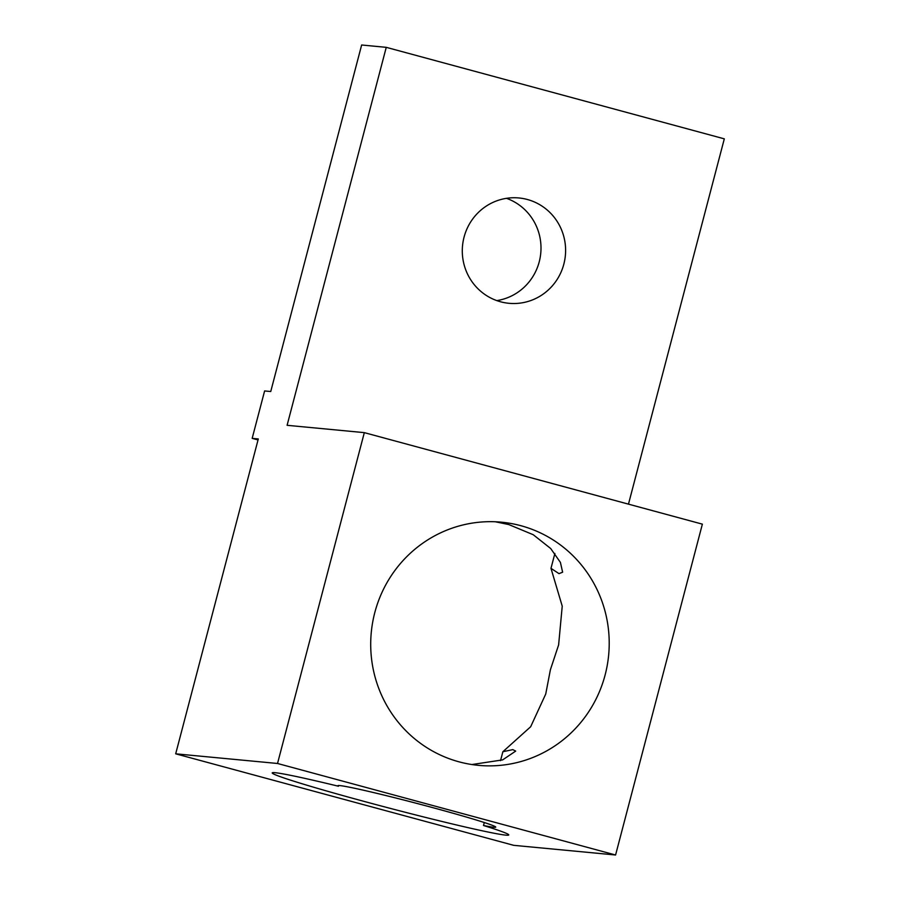 <?xml version="1.0" encoding="UTF-8"?>
<svg xmlns="http://www.w3.org/2000/svg" width="900" height="900" viewBox="0 0 900 900"><rect width="100%" height="100%" fill="white"/><g stroke="black" fill="none" stroke-linecap="round" stroke-linejoin="round"><path stroke-width="1.35" d="M496.8 300.6A52.909 51.649 95.4 0 0 539.235 261.799A52.909 51.649 95.4 0 0 506.498 198.326M563.839 264.139A52.909 51.649 -84.6 0 1 508.961 303.3A52.909 51.649 -84.6 0 1 464.062 237.127A52.909 51.649 -84.6 0 1 518.951 197.966A52.909 51.649 -84.6 0 1 563.839 264.139M554.884 553.466L550.98 568.339L562.23 606.15L558.619 644.929L550.395 669.746L545.738 694.024L530.663 726.75L502.875 751.725L500.524 760.658M495.281 521.764L508.793 524.565L533.239 534.724L550.688 548.516L560.408 562.399L562.624 572.209L558.99 573.637L550.98 568.339M471.881 764.539L502.639 759.893L515.689 751.095L512.82 749.621L502.875 751.725M605.126 674.944A122.13 119.228 -84.6 0 1 478.418 765.349A122.13 119.228 -84.6 0 1 374.794 612.596A122.13 119.228 -84.6 0 1 501.502 522.191A122.13 119.228 -84.6 0 1 605.126 674.944M484.29 822.533L483.514 825.502A122.276 4.365 14.7 0 1 508.77 834.952A122.276 4.365 14.7 0 1 389.385 808.144A122.276 4.365 14.7 0 1 272.216 772.898A122.276 4.365 14.7 0 1 338.423 786.229A81.585 2.914 14.7 0 1 337.905 785.722A81.585 2.914 14.7 0 1 434.407 808.087A81.585 2.914 14.7 0 1 495.743 827.123A81.585 2.914 14.7 0 1 483.514 825.502M252.169 438.368L258.3 438.941L175.691 753.817L277.526 763.481L364.32 432.641L287.1 425.306L386.257 47.34L361.642 45L270.743 391.522L264.611 390.949L252.169 438.368L258.03 439.954M277.526 763.481L615.577 855L513.743 845.336L175.691 753.817M386.257 47.34L724.309 138.847L628.47 504.146M364.32 432.641L702.371 524.149L615.577 855M338.423 786.229L338.614 785.531"/></g></svg>

